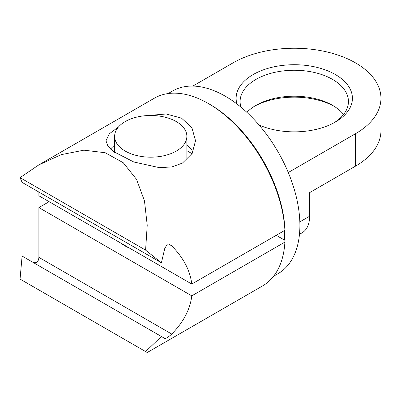 <?xml version="1.0" encoding="UTF-8"?>
<svg xmlns="http://www.w3.org/2000/svg" width="401" height="401" viewBox="0 0 401 401"><rect width="100%" height="100%" fill="white"/><g stroke="black" fill="none" stroke-linecap="round" stroke-linejoin="round"><path stroke-width="0.6" d="M110.556 149.107A44.782 25.854 180 0 1 114.636 145.217M118.606 126.821L109.212 133.899L105.969 140.786L107.929 146.165L113.478 151.543L133.794 161.984L159.468 167.663L171.899 166.926L182.42 163.107L192.179 153.423L195.533 140.771L191.924 127.794L181.543 118.15L166.174 113.989L147.523 115.558M208.465 103.593L209.999 104.481A106.18 61.303 60 0 1 284.905 228.525L284.91 230.294A108.345 62.556 -120 0 0 208.465 103.593A108.345 62.556 -120 0 0 154.295 98.23L38.897 164.851L61.203 154.656L83.894 150.174L105.187 152.726L123.217 162.711L136.535 179.357L144.48 200.921L147.227 225.202L145.593 250.119L161.408 262.8L22.105 182.38L20.05 177.638L145.593 250.119M192.034 153.673L186.866 150.691M186.866 145.217A44.782 25.854 180 0 1 192.981 151.899M161.408 262.8L164.801 248.309L166.971 244.841L170.58 244.971L171.733 245.868C183.442 257.718 190.129 270.449 191.783 284.063L38.897 195.793L38.897 192.069M20.05 177.638L38.897 164.851M191.783 284.063L284.91 230.294M259.036 124.992A58.145 33.569 0 0 0 335.386 122.024A58.145 33.569 0 0 0 335.386 74.551A58.145 33.569 0 0 0 253.156 74.551A58.145 33.569 0 0 0 236.976 104.009M333.933 122.836A54.175 31.278 0 0 0 348.444 101.533A54.175 31.278 0 0 0 315.006 72.636A54.175 31.278 0 0 0 255.968 79.413A54.175 31.278 0 0 0 240.099 101.533A54.175 31.278 0 0 0 240.996 107.197M343.567 114.506A54.175 31.278 0 0 0 332.579 105.363A54.175 31.278 0 0 0 255.968 105.363L255.963 105.368A54.175 31.278 0 0 0 255.963 105.363A54.175 31.278 0 0 0 246.871 112.34M284.499 230.53A105.458 60.887 60 0 1 284.57 234.229A105.458 60.887 60 0 1 284.394 240.024M168.164 93.553L172.59 91.002A105.458 60.887 60 0 1 253.858 119.252A105.458 60.887 60 0 1 299.893 225.382A105.458 60.887 60 0 1 278.048 273.657L273.622 276.214M288.274 172.52L355.562 133.673A86.676 50.045 0 0 0 380.95 98.285L380.95 130.726A86.676 50.045 180 0 1 355.562 166.109L309.597 192.65L309.597 216.239A36.115 20.852 60 0 1 302.113 232.775L299.467 234.304M380.95 98.285A86.676 50.045 0 0 0 327.442 52.055A86.676 50.045 0 0 0 232.981 62.902L192.856 86.07M333.933 106.175A58.145 33.569 0 0 0 254.61 106.175M176.29 151.072A36.115 20.852 0 0 0 186.866 136.325A36.115 20.852 0 0 0 164.57 117.062A36.115 20.852 0 0 0 125.212 121.583A36.115 20.852 0 0 0 114.636 136.325A36.115 20.852 0 0 0 136.931 155.588A36.115 20.852 0 0 0 176.29 151.072M121.398 243.427A36.115 20.852 -0 0 0 129.708 248.224M145.593 351.562L20.05 279.081L22.105 256.079L161.408 336.504L145.593 351.562L147.242 352.514L262.64 285.893A108.345 62.556 -120 0 0 284.91 242.094L284.905 240.319L276.224 235.307M32.962 262.349C36.501 263.602 38.481 261.938 38.897 257.362L38.897 207.593L191.783 295.858C190.129 309.472 183.442 322.203 171.733 334.053C168.53 337.005 166.22 338.474 164.801 338.464L161.408 336.504M147.242 352.514L20.767 279.492M38.897 207.593L49.112 201.693M284.91 242.094L191.783 295.858M171.733 245.868L169.337 244.485M299.828 221.878L309.597 216.239M355.562 166.109L355.562 133.673M38.897 257.362L171.733 334.053M186.866 136.325L186.866 159.924M114.636 136.325L114.636 152.38"/></g></svg>

